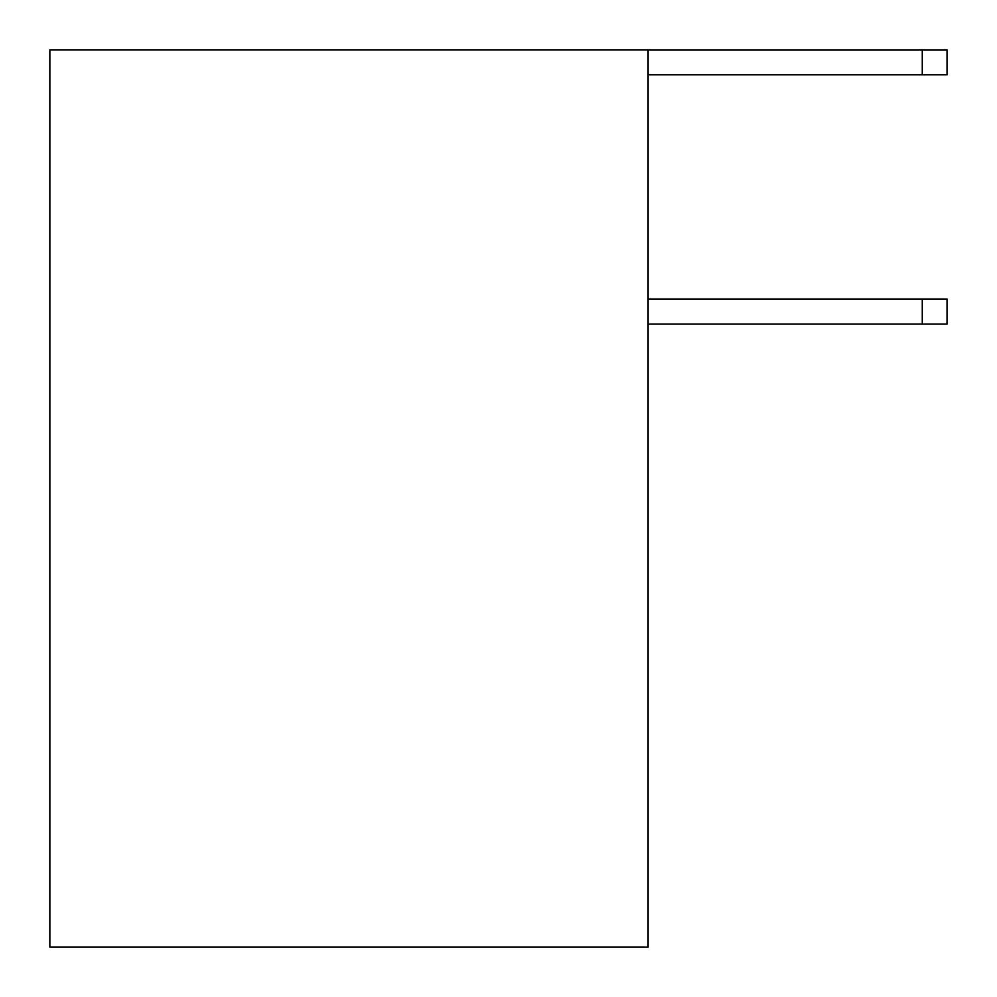 <?xml version="1.0" encoding="UTF-8"?>
<svg xmlns="http://www.w3.org/2000/svg" width="997" height="997" viewBox="0 0 997 997"><rect width="100%" height="100%" fill="white"/><g stroke="black" fill="none" stroke-linecap="round" stroke-linejoin="round"><path stroke-width="1.5" d="M49.85 49.85L648.05 49.85L648.05 947.15L49.85 947.15L49.85 49.85M648.05 324.062L922.225 324.062L922.225 299.137L648.05 299.137M648.05 74.812L922.225 74.812L922.225 49.887L648.05 49.887M922.225 49.887L947.15 49.887L947.15 74.812L922.225 74.812M922.225 299.137L947.15 299.137L947.15 324.062L922.225 324.062"/></g></svg>
